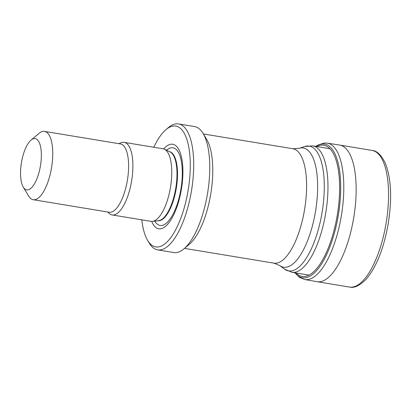 <?xml version="1.0" encoding="UTF-8"?>
<svg xmlns="http://www.w3.org/2000/svg" width="411" height="411" viewBox="0 0 411 411"><rect width="100%" height="100%" fill="white"/><g stroke="black" fill="none" stroke-linecap="round" stroke-linejoin="round"><path stroke-width="0.62" d="M153.822 147.256A61.234 22.718 99.4 0 1 165.941 129.65L168.325 127.631A63.828 23.679 99.4 0 1 178.528 123.927L194.583 126.583A63.828 23.679 99.4 0 1 203.055 133.37L206.676 139.396A57.987 21.516 99.4 0 1 210.756 193.951A57.987 21.516 99.4 0 1 189.343 244.288L183.974 248.83A63.828 23.679 99.4 0 1 173.771 252.529L157.716 249.878A63.828 23.679 99.4 0 1 149.244 243.091L147.636 240.409A61.234 22.718 99.4 0 1 141.826 219.839M203.055 133.37A63.828 23.679 99.4 0 1 207.545 193.417A63.828 23.679 99.4 0 1 183.974 248.83M178.528 123.927A63.828 23.679 99.4 0 1 191.485 190.766A63.828 23.679 99.4 0 1 157.716 249.878M165.941 129.65A61.234 22.718 99.4 0 1 188.156 190.216A61.234 22.718 99.4 0 1 147.636 240.409M163.665 148.931A42.842 15.895 99.4 0 1 182.217 161.138A42.842 15.895 99.4 0 1 173.18 215.832A42.842 15.895 99.4 0 1 151.685 221.421M118.897 143.68L120.896 142.823A36.785 13.645 99.4 0 1 124.163 142.355L163.018 148.777A36.785 13.645 99.4 0 1 164.426 149.224L169.995 151.89A35.053 13.003 99.4 0 1 175.769 188.166A35.053 13.003 99.4 0 1 158.631 220.656L152.496 221.39A36.785 13.645 99.4 0 1 151.022 221.359L112.167 214.938A36.785 13.645 99.4 0 1 109.223 213.448L107.605 211.989M164.426 149.224A36.785 13.645 99.4 0 1 170.483 187.293A36.785 13.645 99.4 0 1 152.496 221.39M124.163 142.355A36.785 13.645 99.4 0 1 131.628 180.871A36.785 13.645 99.4 0 1 112.167 214.938M31.025 140.12L38.983 133.395A34.616 12.844 99.4 0 1 44.516 131.386L120.377 143.922A34.616 12.844 99.4 0 1 127.405 180.172A34.616 12.844 99.4 0 1 109.09 212.235L33.224 199.7A34.616 12.844 99.4 0 1 28.636 196.016L23.263 187.087A25.965 9.633 99.4 0 1 22.61 157.028A25.965 9.633 99.4 0 1 31.025 140.12A25.965 9.633 99.4 0 1 40.448 165.803A25.965 9.633 99.4 0 1 23.263 187.087M44.516 131.386A34.616 12.844 99.4 0 1 51.545 167.637A34.616 12.844 99.4 0 1 33.224 199.7M327.269 143.146A69.12 25.641 -80.6 0 1 341.397 215.534A69.12 25.641 -80.6 0 1 304.731 279.531L316.999 281.694A69.248 25.693 -80.6 0 0 317.117 281.715L349.509 287.053A69.238 25.688 -80.6 0 0 349.612 287.073A69.238 25.688 -80.6 0 0 386.15 222.932A69.238 25.688 -80.6 0 0 372.191 150.452A69.238 25.688 -80.6 0 0 372.089 150.431L339.702 145.068A69.248 25.693 -80.6 0 0 339.584 145.047L327.269 143.146L324.115 143.054L317.883 145.078L315.802 146.393M317.117 281.715A69.248 25.693 -80.6 0 0 353.743 217.578A69.248 25.693 -80.6 0 0 339.702 145.068M295.036 272.791A67.733 25.128 -80.6 0 0 298.324 276.002A67.733 25.128 -80.6 0 0 339.121 209.851A67.733 25.128 -80.6 0 0 315.925 146.414M329.951 148.731L312.745 145.89A64.044 23.761 99.4 0 1 325.743 212.949A64.044 23.761 99.4 0 1 291.856 272.267L309.067 275.108M312.745 145.89L304.767 146.516A63.232 23.463 99.4 0 1 322.096 212.348A63.232 23.463 99.4 0 1 284.51 269.107L291.856 272.267M304.767 146.516L298.977 148.361A60.417 22.415 99.4 0 1 315.535 211.264A60.417 22.415 99.4 0 1 279.619 265.496L284.51 269.107M298.977 148.361L292.822 148.736A57.987 21.516 99.4 0 1 304.592 209.456A57.987 21.516 99.4 0 1 273.911 263.158L279.619 265.496M166.517 150.226A39.353 14.601 99.4 0 1 180.943 189.024A39.353 14.601 99.4 0 1 154.803 221.113M169.353 151.582A35.053 13.003 99.4 0 1 176.293 188.253A35.053 13.003 99.4 0 1 157.922 220.743M296.023 272.955A66.479 24.665 -80.6 0 0 298.011 274.682A66.479 24.665 -80.6 0 0 337.801 211.804A66.479 24.665 -80.6 0 0 316.907 146.578M184.498 248.383L273.911 263.158M203.409 133.96L292.822 148.736M349.612 287.073C354.164 288.322 359.692 285.691 366.191 279.192C376.363 267.109 383.674 248.804 388.123 224.262C392.197 198.811 391.257 178.431 385.297 163.121C381.233 154.952 376.866 150.724 372.191 150.452M304.731 279.531L299.357 277.266L294.918 272.77"/></g></svg>
